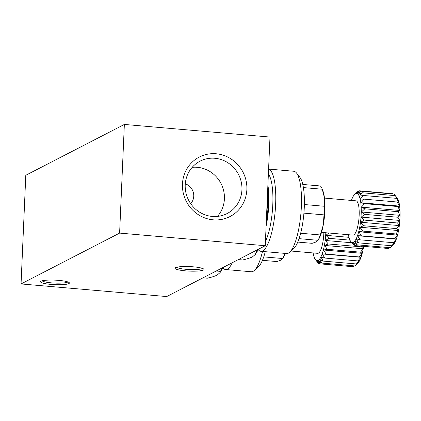 <?xml version="1.0" encoding="UTF-8"?>
<svg xmlns="http://www.w3.org/2000/svg" width="421" height="421" viewBox="0 0 421 421"><rect width="100%" height="100%" fill="white"/><g stroke="black" fill="none" stroke-linecap="round" stroke-linejoin="round"><path stroke-width="0.63" d="M284.859 253.379A29.596 7.715 -85 0 1 282.696 258.531L280.907 260.146L276.829 261.557L262.446 260.315M263.741 256.889L282.696 258.531L282.565 258.783L283.338 257.515A27.528 7.173 -85 0 0 285.249 253.416M299.073 238.66L318.029 240.302L317.897 240.559L318.671 239.286A27.528 7.173 -85 0 0 323.275 225.014L320.26 234.95A29.596 7.715 -85 0 1 318.029 240.302L316.239 241.917L312.161 243.333L297.779 242.086M324.38 206.274L324.465 197.849A27.528 7.173 -85 0 0 322.87 190.797L322.133 188.903A29.596 7.715 -85 0 1 322.254 189.224L324.465 197.849A27.528 7.173 -85 0 1 323.275 225.014L324.002 214.873A29.596 7.715 -85 0 0 324.38 206.274L304.372 204.538M322.133 188.903A29.596 7.715 -85 0 0 320.402 185.977L302.778 184.451M322.254 189.224L303.388 187.592M320.26 234.95L300.668 233.25M324.002 214.873L303.92 213.137M221.867 268.098A54.025 14.082 -85 0 1 220.488 271.377L220.03 272.687L217.131 275.066C214.799 276.223 211.51 277.265 207.274 278.197L203.006 277.823M220.03 272.692L221.378 270.466A48.178 12.556 -85 0 0 222.941 267.54M220.488 271.377L216.22 271.008M257.199 249.869A54.025 14.082 -85 0 1 255.821 253.153L255.363 254.463L252.463 256.842C250.132 257.994 246.843 259.036 242.607 259.967L238.339 259.599M255.363 254.463L256.71 252.237A48.178 12.556 -85 0 0 258.273 249.316M266.588 215.042A48.178 12.556 -85 0 0 267.651 190.587M255.821 253.153L251.553 252.779M265.246 245.717L269.993 137.062L124.353 124.437L25.792 175.283L21.05 283.938L166.684 296.563L265.246 245.717L119.611 233.097L124.353 124.437M216.099 153.765A33.475 31.891 -117.3 0 1 241.822 205.732A33.475 31.891 -117.3 0 1 186.056 200.896A33.475 31.891 -117.3 0 1 216.099 153.765M119.611 233.097L21.05 283.938M51.062 284.412A14.451 2.263 -177.5 0 0 69.239 282.659A14.451 2.263 -177.5 0 0 55.067 280.139A14.451 2.263 -177.5 0 0 40.726 281.417A14.451 2.263 -177.5 0 0 51.062 284.412M185.582 270.861A14.451 2.263 -177.5 0 0 203.759 269.108A14.451 2.263 -177.5 0 0 189.587 266.582A14.451 2.263 -177.5 0 0 175.247 267.861A14.451 2.263 -177.5 0 0 185.582 270.861M176.646 267.261A13.077 2.047 -177.5 0 0 186.014 269.308A13.077 2.047 -177.5 0 0 202.417 268.387M42.126 280.812A13.077 2.047 -177.5 0 0 51.494 282.859A13.077 2.047 -177.5 0 0 67.897 281.938M214.847 158.27A29.475 28.081 -117.3 0 1 241.238 181.951A29.475 28.081 -117.3 0 1 227.093 213.552A29.475 28.081 -117.3 0 1 188.624 200.233A29.475 28.081 -117.3 0 1 200.064 161.159A29.475 28.081 -117.3 0 1 214.847 158.27M192.165 167.342A29.475 28.081 -117.3 0 1 197.333 167.305A29.475 28.081 -117.3 0 1 222.146 185.961A29.475 28.081 -117.3 0 1 217.478 216.405M185.293 183.84A12.046 11.472 -117.3 0 1 190.666 203.638M222.825 267.777A41.295 10.762 -85 0 0 225.572 269.529L251.3 271.761A41.295 10.762 -85 0 0 254.326 270.482L258.441 266.761A37.074 9.662 -85 0 0 265.283 251.684M254.326 270.482A41.295 10.762 -85 0 0 262.499 251.442M225.572 269.529A41.295 10.762 -85 0 0 232.329 262.699M258.162 249.548A41.295 10.762 -85 0 0 260.904 251.305L286.633 253.531A41.295 10.762 -85 0 0 289.659 252.258L293.774 248.532A37.074 9.662 -85 0 0 303.883 213.579A37.074 9.662 -85 0 0 299.936 177.409L296.526 173.031A41.295 10.762 -85 0 0 293.763 171.252L268.593 169.074M289.659 252.258A41.295 10.762 -85 0 0 300.92 213.321A41.295 10.762 -85 0 0 296.526 173.031M260.904 251.305A41.295 10.762 -85 0 0 275.092 212.168A41.295 10.762 -85 0 0 268.587 169.126M313.113 252.937A24.607 6.415 -85 0 0 315.397 259.652A24.607 6.415 -85 0 0 325.817 232.75M316.766 261.346L318.55 263.457L316.892 260.836L320.018 263.851L318.26 260.652L321.57 263.051L319.676 259.404L323.144 261.083L321.076 257.136L324.665 258.041L322.397 253.958L326.07 254.058L323.586 250L327.296 249.3L324.591 245.438L328.285 243.98L325.365 240.475L329.006 238.328L325.875 235.328L328.854 233.013M291.022 251.027L317.681 253.337A17.208 4.484 -85 0 0 323.854 232.581M348.446 234.713A24.607 6.415 -85 0 0 350.73 241.422A24.607 6.415 -85 0 0 360.886 218.52A24.607 6.415 -85 0 0 354.819 194.207A24.607 6.415 -85 0 0 351.414 200.428M352.098 243.122L353.882 245.227L352.224 242.612L355.35 245.627L353.593 242.428L356.908 244.822L355.008 241.175L358.476 242.859L356.408 238.907L359.997 239.817L357.729 235.728L361.402 235.828L358.918 231.771L362.628 231.071L359.923 227.214L363.623 225.751L360.697 222.251L364.339 220.104L361.207 217.099L364.744 214.373L361.428 211.989L364.828 208.805L361.355 207.143L364.586 203.653L360.992 202.764L364.023 199.138L360.35 199.054L363.165 195.455L359.46 196.17L362.055 192.765L358.355 194.239L360.734 191.187L357.097 193.35L359.266 190.792L355.729 193.534L357.708 191.592L354.819 194.207M321.523 232.376L353.014 235.107A17.208 4.484 -85 0 0 358.966 218.352A17.208 4.484 -85 0 0 355.982 200.822L324.491 198.096M392.809 193.965L392.488 193.671L359.266 190.792M395.745 196.175L393.961 194.065L360.734 191.187M395.277 195.644L397.977 199.507L396.393 198.333L398.871 202.39L397.245 202.017L399.513 206.101L397.808 206.532L399.876 210.479L398.055 211.689L399.95 215.326L397.971 217.252L399.729 220.441L397.561 222.983L399.219 225.588L396.845 228.629L398.445 230.55L395.856 233.95L397.44 235.107L394.63 238.707L396.25 239.065L393.225 242.696L394.93 242.249L391.704 245.738L393.53 244.512L390.13 247.701L393.019 245.09A24.607 6.415 -85 0 0 399.729 221.883A24.607 6.415 -85 0 0 397.114 197.875L395.277 195.644L362.055 192.765M396.393 198.333L363.165 195.455M397.245 202.017L364.023 199.138M399.513 206.101L360.992 202.764M397.808 206.532L364.586 203.653M399.876 210.479L361.355 207.143M398.055 211.689L364.828 208.805M399.95 215.326L361.428 211.989M397.971 217.252L364.744 214.373M399.729 220.441L361.207 217.099M397.561 222.983L364.339 220.104M399.219 225.588L360.697 222.251M396.845 228.629L363.623 225.751M398.445 230.55L359.923 227.214M395.856 233.95L362.628 231.071M397.44 235.107L358.918 231.771M394.63 238.707L361.402 235.828M396.25 239.065L357.729 235.728M393.225 242.696L359.997 239.817M391.704 245.738L358.476 242.859M390.13 247.701L356.908 244.822M389.693 247.664L388.578 248.506L355.35 245.627M355.035 245.327L353.882 245.227M358.15 191.634L357.708 191.592M319.697 263.557L318.55 263.457M354.361 265.893L353.24 266.73L320.018 263.851M362.044 246.206L361.513 246.859L363.113 248.779L360.518 252.179L362.107 253.337L359.297 256.936L360.918 257.294L357.892 260.92L359.597 260.473L356.371 263.962L358.197 262.741L354.798 265.93L321.57 263.051M363.644 246.343A24.607 6.415 -85 0 1 357.687 263.314L354.798 265.93M356.371 263.962L323.144 261.083M357.892 260.92L324.665 258.041M360.918 257.294L322.397 253.958M359.297 256.936L326.07 254.058M362.107 253.337L323.586 250M360.518 252.179L327.296 249.3M363.113 248.779L324.591 245.438M361.513 246.859L328.285 243.98M351.798 242.77L325.365 240.475M349.962 240.149L329.006 238.328M348.988 237.328L325.875 235.328M265.425 241.57A37.853 9.867 -85 0 0 272.787 204.722A37.853 9.867 -85 0 0 268.382 173.941M266.104 226.119A35.79 9.325 -85 0 0 267.893 185.156M266.277 222.099A35.79 9.325 -85 0 0 267.745 188.429M315.397 259.652L315.855 260.236M350.73 241.422L351.188 242.012"/></g></svg>
